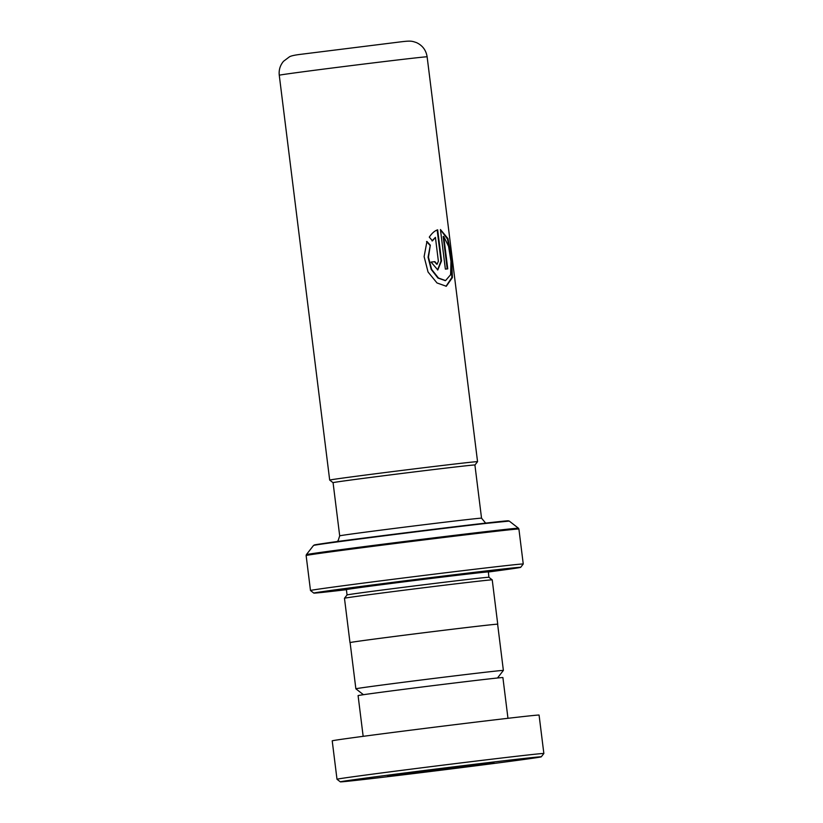 <?xml version="1.0" encoding="UTF-8"?>
<svg xmlns="http://www.w3.org/2000/svg" width="823" height="823" viewBox="0 0 823 823"><rect width="100%" height="100%" fill="white"/><g stroke="black" fill="none" stroke-linecap="round" stroke-linejoin="round"><path stroke-width="1.23" d="M355.865 688.8L350.104 642.578A74.327 0.648 172.9 0 1 388.6 637.218A74.327 0.648 172.9 0 1 497.627 624.204L503.378 670.426A74.327 0.648 172.9 0 0 394.351 683.429A74.327 0.648 172.9 0 0 355.865 688.8A74.327 0.648 172.9 0 0 355.865 688.81L363.437 694.694M485.652 523.119L481.537 518.181A71.467 0.628 172.9 0 0 376.708 530.681A71.467 0.628 172.9 0 0 339.693 535.845L333.068 482.659A71.467 0.628 -7.1 0 1 370.083 477.494A71.467 0.628 -7.1 0 1 474.912 464.985A71.529 0.628 172.9 0 0 474.964 464.985A71.529 0.628 172.9 0 0 370.052 477.494A71.529 0.628 172.9 0 0 333.017 482.669A71.529 0.628 172.9 0 0 333.068 482.679M333.017 482.669L329.694 480.076A74.502 0.648 -7.1 0 1 329.684 480.076A74.502 0.648 -7.1 0 1 368.272 474.696A74.502 0.648 -7.1 0 1 477.556 461.662L427.127 56.818A74.502 0.648 172.9 0 0 317.843 69.852A74.502 0.648 172.9 0 0 279.264 75.232L329.684 480.076M488.265 571.039L488.903 577.273A71.467 0.628 172.9 0 0 488.893 577.273A71.467 0.628 172.9 0 0 384.063 589.782A71.467 0.628 172.9 0 0 347.049 594.947L344.467 598.27L349.981 642.598A74.451 0.648 172.9 0 0 350.104 642.619M488.893 577.273L492.216 579.865A74.451 0.648 172.9 0 0 492.216 579.865A74.451 0.648 172.9 0 0 383.024 592.889A74.451 0.648 172.9 0 0 344.467 598.27M488.214 571.687A80.407 0.7 172.9 0 0 497.03 570.257A80.407 0.7 172.9 0 0 379.094 584.33A80.407 0.7 172.9 0 0 337.451 590.132A80.407 0.7 172.9 0 0 346.339 589.361M488.245 572.026A104.233 0.905 172.9 0 0 520.671 567.325A104.233 0.905 172.9 0 0 367.788 585.554A104.233 0.905 172.9 0 0 313.81 593.095A104.233 0.905 172.9 0 0 346.401 589.7M313.81 593.095L310.487 590.513A107.206 0.936 -7.1 0 1 310.487 590.503A107.206 0.936 -7.1 0 1 366.009 582.756A107.206 0.936 -7.1 0 1 523.253 564.002L518.902 529.024A107.206 0.936 172.9 0 0 361.647 547.789A107.206 0.936 172.9 0 0 306.125 555.525L306.372 554.64A106.856 0.936 -7.1 0 1 361.709 546.935A106.856 0.936 -7.1 0 1 518.449 528.222L509.252 521.072A98.626 0.864 172.9 0 0 364.599 538.335A98.626 0.864 172.9 0 0 313.532 545.454C314.787 544.579 331.926 542.079 364.949 537.944A97.783 0.854 -7.1 0 1 468.338 525.125A97.783 0.854 -7.1 0 1 506.762 521.196M497.627 624.245A74.451 0.648 172.9 0 0 497.74 624.194A74.451 0.648 172.9 0 0 388.538 637.218A74.451 0.648 172.9 0 0 349.981 642.598M438.381 261.251L435.408 237.363L432.466 240.851L429.287 237.127C431.921 233.197 434.719 230.759 437.661 229.823L441.529 260.901L437.795 269.944L431.046 262.084A74.502 0.648 172.9 0 1 434.883 261.642L437.054 264.276L438.381 261.251M426.952 241.468L430.306 245.172L428.464 257.218L431.622 269.378L438.422 277.999L445.562 280.592L450.623 274.697L450.973 261.333L448.566 246.283L443.72 236.458L447.753 268.854A74.502 0.648 172.9 0 0 445.366 269.111L440.439 229.524L447.959 238.567L451.621 258.319L452.413 277.577L446.282 286.26L437.013 282.958L428.053 272.022L424.112 256.611L426.952 241.468M430.306 245.172L428.063 257.26L431.201 269.43L437.949 278.051L445.294 280.622M443.72 236.458L443.175 236.53L447.208 268.915M440.459 229.73L447.527 239.112L451.066 258.628L451.848 277.536L446.025 286.291M426.551 241.52L429.873 245.233M435.408 237.363L432.013 240.913M437.167 229.998L441.025 260.963L437.558 269.965M434.883 261.642L434.431 261.704A73.905 0.648 172.9 0 0 431.046 262.095M434.431 261.704L436.807 264.286M408.496 772.509A101.25 0.885 172.9 0 0 340.321 781.85A101.25 0.885 172.9 0 0 473.102 766.151A101.25 0.885 172.9 0 0 541.267 756.821A101.25 0.885 172.9 0 0 408.496 772.509M336.998 779.268A104.233 0.905 -7.1 0 1 336.998 779.258A104.233 0.905 -7.1 0 1 407.179 769.649A104.233 0.905 -7.1 0 1 543.859 753.487A104.233 0.905 -7.1 0 1 543.859 753.498L539.075 715.074A104.233 0.905 -7.1 0 0 402.396 731.236A104.233 0.905 -7.1 0 0 332.214 740.844L336.998 779.258L340.321 781.85M457.897 767.643L493.985 762.705L471.754 765.092L387.602 775.955L457.897 767.643M363.159 736.328L358.087 695.6A72.959 0.638 -7.1 0 1 407.21 688.882A72.959 0.638 -7.1 0 1 502.894 677.566L507.966 718.294M488.234 571.964A71.467 0.628 172.9 0 0 383.405 584.464A71.467 0.628 172.9 0 0 346.39 589.628L347.049 594.947M315.981 544.96A97.783 0.854 -7.1 0 1 364.949 537.944L465.427 525.475L509.252 521.072M279.264 75.232C278.709 69.976 280.129 65.326 283.524 61.283L289.439 56.828C290.961 55.882 294.747 55.048 300.776 54.318L400.359 41.901C411.006 40.594 411.737 41.037 416.5 42.621C422.538 45.471 426.077 50.203 427.127 56.818M313.532 545.454L306.372 554.64M306.125 555.525L310.487 590.503M492.226 579.865L497.74 624.194M520.671 567.325L523.253 564.002M518.902 529.024L518.449 528.222M346.39 589.628L346.133 588.743M339.693 535.845L338.15 540.629L336.916 541.647M474.964 464.985L477.556 461.662M474.912 464.985L481.537 518.181M497.493 677.998L503.378 670.426M445.037 280.653L445.562 280.592M541.267 756.821L543.859 753.498"/></g></svg>
